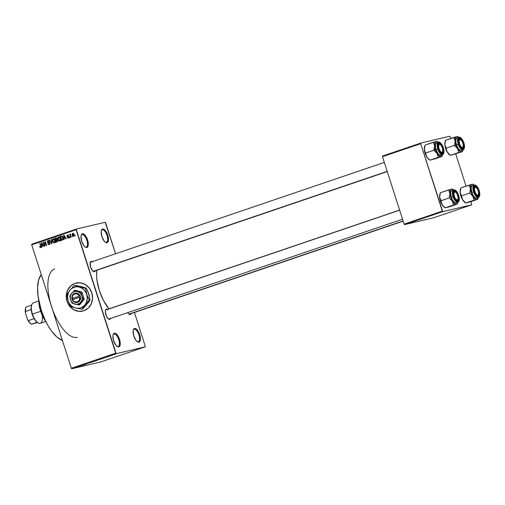 <?xml version="1.0" encoding="UTF-8"?>
<svg xmlns="http://www.w3.org/2000/svg" width="505" height="505" viewBox="0 0 505 505"><rect width="100%" height="100%" fill="white"/><g stroke="black" fill="none" stroke-linecap="round" stroke-linejoin="round"><path stroke-width="0.76" d="M134.197 329.203A6.609 2.771 71.2 0 0 133.244 330.062A6.609 2.771 -108.8 0 1 134.09 329.235A6.609 2.771 -108.8 0 1 134.197 329.203L134.197 329.203A6.609 2.771 -108.8 0 1 138.881 334.727A6.609 2.771 -108.8 0 1 138.345 341.746A6.609 2.771 -108.8 0 1 138.237 341.778L138.932 342.175A7.209 3.024 -108.8 0 1 137.467 341.816A7.209 3.024 -108.8 0 1 133.876 336.286A7.209 3.024 -108.8 0 1 133.358 329.715A7.209 3.024 -108.8 0 1 134.532 328.458L134.197 329.203L134.532 328.458L135.151 328.452L137.265 329.973L139.683 334.619L140.377 339.676L139.898 341.386L138.932 342.175L137.638 341.917L136.205 340.654L133.781 336.014L133.086 330.958L133.566 329.247L134.532 328.458A7.209 3.024 -108.8 0 1 139.683 334.619A7.209 3.024 -108.8 0 1 138.932 342.175L138.237 341.778A6.609 2.771 -108.8 0 1 137.171 341.607A6.609 2.771 71.2 0 0 138.237 341.778A6.609 2.771 71.2 0 0 138.919 334.853A6.609 2.771 71.2 0 0 134.197 329.203M102.275 229.775A6.609 2.771 71.2 0 0 101.322 230.627A6.609 2.771 -108.8 0 1 102.168 229.807A6.609 2.771 -108.8 0 1 102.275 229.775L102.275 229.775A6.609 2.771 -108.8 0 1 106.959 235.292A6.609 2.771 -108.8 0 1 106.416 242.312A6.609 2.771 -108.8 0 1 106.309 242.343L107.01 242.741A7.209 3.024 -108.8 0 1 105.545 242.387A7.209 3.024 -108.8 0 1 101.947 236.858A7.209 3.024 -108.8 0 1 101.429 230.28A7.209 3.024 -108.8 0 1 102.61 229.024L102.275 229.775L102.61 229.024L103.228 229.024L105.337 230.545L107.761 235.185L108.455 240.241L107.975 241.952L107.01 242.741L105.715 242.488L104.276 241.226L101.859 236.58L101.164 231.53L101.644 229.813L102.61 229.024A7.209 3.024 -108.8 0 1 107.761 235.185A7.209 3.024 -108.8 0 1 107.01 242.741L106.309 242.343A6.609 2.771 -108.8 0 1 105.248 242.179A6.609 2.771 71.2 0 0 106.309 242.343A6.609 2.771 71.2 0 0 106.997 235.418A6.609 2.771 71.2 0 0 102.275 229.775M82.107 234.528A6.609 2.771 71.2 0 0 81.153 235.38A6.609 2.771 -108.8 0 1 81.999 234.56A6.609 2.771 -108.8 0 1 82.107 234.528L82.107 234.528A6.609 2.771 -108.8 0 1 86.791 240.052A6.609 2.771 -108.8 0 1 86.248 247.071A6.609 2.771 -108.8 0 1 86.14 247.103L86.841 247.494A7.209 3.024 -108.8 0 1 85.377 247.141A7.209 3.024 -108.8 0 1 81.778 241.611A7.209 3.024 -108.8 0 1 81.261 235.033A7.209 3.024 -108.8 0 1 82.441 233.783L82.107 234.528L82.441 233.783L83.054 233.777L85.168 235.298L87.592 239.944L88.287 244.994L87.801 246.705L86.841 247.494L85.547 247.242L84.108 245.979L81.69 241.333L80.996 236.283L81.475 234.573L82.441 233.783A7.209 3.024 -108.8 0 1 87.592 239.944A7.209 3.024 -108.8 0 1 86.841 247.494L86.14 247.103A6.609 2.771 -108.8 0 1 85.08 246.932A6.609 2.771 71.2 0 0 86.14 247.103A6.609 2.771 71.2 0 0 86.828 240.178A6.609 2.771 71.2 0 0 82.107 234.528M114.029 333.963A6.609 2.771 71.2 0 0 113.076 334.815A6.609 2.771 -108.8 0 1 113.922 333.988A6.609 2.771 -108.8 0 1 114.029 333.963L114.029 333.963A6.609 2.771 -108.8 0 1 118.713 339.48A6.609 2.771 -108.8 0 1 118.176 346.499A6.609 2.771 -108.8 0 1 118.063 346.531L118.763 346.929A7.209 3.024 -108.8 0 1 117.299 346.575A7.209 3.024 -108.8 0 1 113.701 341.045A7.209 3.024 -108.8 0 1 113.189 334.468A7.209 3.024 -108.8 0 1 114.364 333.212L114.029 333.963L114.364 333.212L114.982 333.212L117.097 334.733L119.515 339.373L120.209 344.429L119.729 346.14L118.763 346.929L117.469 346.67L116.036 345.414L113.612 340.768L112.918 335.711L113.398 334.001L114.364 333.212A7.209 3.024 -108.8 0 1 119.515 339.373A7.209 3.024 -108.8 0 1 118.763 346.929L118.063 346.531A6.609 2.771 -108.8 0 1 117.002 346.361A6.609 2.771 71.2 0 0 118.063 346.531A6.609 2.771 71.2 0 0 118.751 339.606A6.609 2.771 71.2 0 0 114.029 333.963M76.141 283.034L76.148 283.027A14.411 13.073 -103.3 0 0 75.1 283.33L75.005 283.356A14.411 13.073 76.7 0 1 76.097 283.04A14.411 13.073 76.7 0 1 91.979 293.462A14.411 13.073 76.7 0 1 83.811 310.783L88.217 308.132L91.285 303.789L92.541 298.43L91.796 292.862L89.17 287.932L85.055 284.397L80.08 282.787L75.005 283.356L70.599 286.013L67.531 290.35L66.275 295.715L67.02 301.283L69.646 306.207L73.762 309.748L78.736 311.351L83.811 310.783A14.411 13.073 76.7 0 1 82.713 311.099A14.411 13.073 76.7 0 1 66.837 300.677A14.411 13.073 76.7 0 1 75.005 283.356L75.1 283.33A14.411 13.073 -103.3 0 0 66.931 300.639A14.411 13.073 -103.3 0 0 82.782 311.086M387.259 171.561L93.81 271.292A4.804 2.014 -108.8 0 1 93.728 271.311A4.804 2.014 -108.8 0 1 93.034 271.223A4.804 2.014 71.2 0 0 93.728 271.311L94.429 271.709A5.404 2.266 -108.8 0 1 93.33 271.444A5.404 2.266 -108.8 0 1 90.635 267.296A5.404 2.266 -108.8 0 1 90.243 262.36A5.404 2.266 -108.8 0 1 91.127 261.426L90.799 262.164A4.804 2.014 71.2 0 0 90.142 262.72A4.804 2.014 -108.8 0 1 90.717 262.19M128.844 314.047A4.804 2.014 71.2 0 0 129.545 314.135L130.246 314.533A5.404 2.266 -108.8 0 1 129.147 314.268A5.404 2.266 -108.8 0 1 127.651 312.645L128.737 313.952L129.779 314.533L130.246 314.533L129.545 314.135A4.804 2.014 -108.8 0 1 128.844 314.047M106.094 309.83A4.804 2.014 71.2 0 0 105.444 310.379A4.804 2.014 -108.8 0 1 106.018 309.849A4.804 2.014 -108.8 0 1 106.094 309.83M402.561 219.22L109.112 318.952A4.804 2.014 -108.8 0 1 109.029 318.971A4.804 2.014 -108.8 0 1 108.335 318.882A4.804 2.014 71.2 0 0 109.029 318.971L109.73 319.368A5.404 2.266 -108.8 0 1 108.632 319.103A5.404 2.266 -108.8 0 1 105.936 314.956A5.404 2.266 -108.8 0 1 105.545 310.019A5.404 2.266 -108.8 0 1 106.429 309.079L106.101 309.824L106.429 309.079L107.937 309.66M105.627 222.781L115.569 253.744L105.198 222.269L76.173 229.112L105.198 222.269L105.627 222.781M134.431 312.481L145.257 346.215L134.431 312.481M115.746 353.172L71.344 368.265L31.714 244.83L76.116 229.737L115.746 353.172L116.175 353.689L145.194 346.847L100.798 361.933L71.773 368.776L116.175 353.689L145.194 346.847L145.257 346.215L145.194 346.847L100.798 361.933L71.773 368.776L71.344 368.265L71.773 368.776L116.175 353.689L76.173 229.112L76.116 229.737L31.714 244.83L71.344 368.265L115.746 353.172M73.629 236.346L74.14 235.822L74.052 234.497L73.553 233.594L72.72 233.316L72.076 234.314L72.726 236.075L73.629 236.346L74.052 234.497L72.663 233.335L72.228 235.153L73.541 236.372M70.915 237.211L70.397 234.105L70.126 234.768L69.652 234.415L70.586 237.325L70.915 237.211L70.296 235.09L70.713 234.168L70.126 234.768L69.652 234.415L70.586 237.325L70.915 237.211M68.238 237.716L67.247 237.476L68.352 238.139L68.901 237.495L68.535 236.435L67.234 236.106L67.512 235.545L68.396 235.702L67.525 235.09L66.9 235.545L66.963 236.378L68.566 237.306L68.03 237.748L67.563 237.312L67.43 237.805L68.352 238.139L68.844 236.927L67.203 236.043L67.512 235.545L68.396 235.702L67.367 235.134L66.894 236.214L68.371 236.877L68.175 237.735L69.16 237.501M62.487 240.077L63.276 239.061L62.721 236.801L61.774 235.993L60.24 236.403L61.528 240.399L62.487 240.077L63.081 237.628L61.705 235.986L60.24 236.403L61.528 240.399L62.487 240.077M57.147 241.889L57.86 240.853L57.008 239.547L56.907 238.215L56.238 237.817L54.843 238.234L56.131 242.236L57.147 241.889L57.772 240.374L57.008 239.547L57.09 238.587L55.866 237.887L54.843 238.234L56.131 242.236L57.147 241.889M51.876 243.681L51.624 239.332L51.276 239.446L51.542 243.277L49.635 240.008L49.294 240.121L51.554 243.789L51.876 243.681L51.624 239.332L51.276 239.446L51.542 243.277L49.635 240.008L49.294 240.121L51.554 243.789L51.876 243.681M44.863 246.061L43.834 242.861L46.245 245.594L46.599 245.474L45.317 241.472L44.989 241.586L46.018 244.792L43.6 242.059L43.253 242.173L44.535 246.175L44.863 246.061L43.834 242.861L46.245 245.594L46.599 245.474L45.317 241.472L44.989 241.586L46.018 244.792L43.6 242.059L43.253 242.173L44.535 246.175L44.863 246.061M41.694 247.298L40.103 247.425L40.709 247.532L41.025 245.941L40.154 243.227L39.826 243.341L40.166 243.258L39.826 243.341L40.709 246.086L41.044 246.004L40.829 246.636L41.176 246.56L40.577 247.059L41.189 246.92L39.598 246.528L39.939 246.446L39.598 246.528L40.242 247.519L41.151 247.084L40.154 243.227L39.826 243.341L40.823 246.775L40.387 247.071L39.598 246.528L40.103 247.425L40.905 246.983M42.111 247.002L42.01 245.708L43.146 245.323L43.815 246.421L44.162 246.301L41.827 242.659L41.479 242.779L41.763 247.115L42.111 247.002L42.01 245.708L43.146 245.323L43.815 246.421L44.162 246.301L41.827 242.659L41.479 242.779L41.763 247.115L42.111 247.002M49.623 244.433L47.735 243.65L49.256 244.628L49.894 244.054L49.61 242.602L47.628 241.863L47.918 241.055L48.941 241.567L49.042 240.98L47.786 240.582L47.243 241.743L47.767 242.615L49.515 243.088L49.136 244.155L47.735 243.65L48.316 244.508L49.256 244.628L49.907 243.12L47.628 241.863L48.038 241.011L49.105 240.752M53.265 242.57L54.546 242.823L55.203 241.56L54.742 239.73L53.416 238.72L52.312 239.856L52.804 241.996L54.407 242.88L55.152 241.945L55.02 240.399L53.094 238.777L52.501 241.308L53.265 242.57M58.662 240.74L59.943 240.986L60.6 239.73L60.139 237.899L58.814 236.883L57.709 238.019L58.201 240.165L59.805 241.043L60.55 240.115L60.417 238.568L58.492 236.94L57.898 239.477L58.662 240.74M64.261 239.471L64.167 238.177L65.303 237.792L65.972 238.89L66.313 238.777L63.977 235.134L63.636 235.248L63.92 239.591L64.167 238.177L65.303 237.792L65.972 238.89L66.313 238.777L63.977 235.134L63.636 235.248L63.92 239.591L64.261 239.471M69.974 237.533L69.463 237.072L69.974 237.533M72.228 236.763L71.716 236.308L72.228 236.763M75.327 235.715L74.809 235.254L75.327 235.715M31.777 244.199L76.173 229.112L31.777 244.199L31.714 244.83L31.777 244.199M113.884 354.693L113.309 354.863L113.884 354.693M111.63 355.463L111.056 355.634L111.63 355.463M105.917 357.401L107.969 356.707L105.917 357.401M100.255 359.301L102.162 358.645L100.255 359.301M94.858 361.138L96.764 360.482L94.858 361.138M90.906 362.483L91.437 362.274M83.767 364.932L85.812 364.231L83.767 364.932M81.734 365.607L82.801 365.241L81.734 365.607M86.519 363.998L84.468 364.515L86.519 363.998M93.526 361.612L90.509 362.457L93.526 361.612M98.778 359.806L99.296 359.598M104.144 358.007L101.461 358.739L104.516 357.786M110.014 356.012L110.399 355.836M112.564 355.141L110.986 355.552L112.564 355.141M115.285 354.22L113.518 354.699L115.544 354.062M52.678 309.887L50.519 303.17M442.329 211.128L404.126 224.113L382.481 156.683L420.684 143.698L442.329 211.128L442.759 211.639L471.784 204.796L433.58 217.781L404.555 224.624L442.759 211.639L471.784 204.796L471.013 201.577L471.784 204.796L433.58 217.781L404.555 224.624L404.126 224.113L404.555 224.624L442.759 211.639L420.684 143.698L420.747 143.066L449.766 136.224L420.747 143.066L420.684 143.698L382.481 156.683L404.126 224.113L442.329 211.128M382.537 156.051L420.747 143.066L382.537 156.051L382.481 156.683L382.537 156.051M450.195 136.735L450.757 138.484L450.195 136.735M455.712 153.918L466.058 186.143L455.712 153.918M96.84 270.263A27.63 11.583 71.2 0 0 108.985 308.845L103.462 300.5L99.371 290.646L97.004 280.382L96.588 275.591L96.84 270.263M110.683 318.213L110.134 319.166L108.758 319.179L106.669 316.673L105.324 311.8L105.476 310.24L106.422 309.085A5.404 2.266 -108.8 0 1 107.514 309.344M131.199 313.378L130.246 314.533A5.404 2.266 -108.8 0 0 131.123 313.605M95.382 270.554L94.429 271.709L92.92 271.135L90.565 267.088L90.174 262.581L91.127 261.426L92.636 262M77.297 337.353A36.038 15.106 -108.8 0 1 51.529 306.548A36.038 15.106 -108.8 0 1 54.691 268.95M41.277 274.613A36.038 15.106 71.2 0 0 41.202 310.057A36.038 15.106 71.2 0 0 62.424 340.471L56.913 337.018L51.535 331.015L48.133 325.807L45.033 319.861L41.202 310.057L38.115 296.669L37.572 287.515L38.607 279.997L41.277 274.613M403.179 221.146L129.621 314.11A4.804 2.014 -108.8 0 1 129.545 314.135M110.608 318.44A5.404 2.266 -108.8 0 1 109.73 319.368L109.029 318.971M90.799 262.164L91.127 261.426A5.404 2.266 -108.8 0 1 92.213 261.685M95.306 270.781A5.404 2.266 -108.8 0 1 94.429 271.709L93.728 271.311M83.445 364.963L84.354 364.635L83.445 364.963M91.115 362.382L90.742 362.54M89.088 362.937L88.627 363.145M89.297 362.868L88.962 363.032M94.302 361.17L93.943 361.384M96.12 360.639L94.504 361.1L95.868 360.797M97.105 360.292L98.109 359.901L97.105 360.292M99.7 359.333L99.34 359.554M101.518 358.809L99.902 359.27L101.265 358.967M103.31 358.266L101.985 358.563L103.31 358.266M105.596 357.439L106.504 357.104L105.596 357.439M108.701 356.322L108.316 356.492M114.054 354.573L115.228 354.175L114.162 354.485M104.466 357.799L103.897 358.07M40.577 247.059L41.524 246.838M40.103 247.425L40.709 247.532M40.779 246.781L41.157 247.248M42.66 245.487L42.628 245.051L42.66 245.487M41.846 242.69L41.479 242.779L41.846 242.69M43.48 245.241L43.146 245.323L43.48 245.241M43.247 244.875L41.972 245.203L41.814 243.126L43.209 244.818L41.972 245.203L43.247 244.875M43.626 242.084L43.253 242.173L43.626 242.084M46.359 244.71L46.018 244.792L46.359 244.71M45.324 241.504L44.989 241.586L45.324 241.504M44.232 242.772L43.834 242.861L44.232 242.772M49.534 242.533L48.518 242.76L49.919 243.164L49.136 244.155L49.926 243.965L49.042 244.18L50.027 243.947M48.038 241.011L49.25 241.403L47.88 240.544L47.293 241.958L48.518 242.76L49.503 242.533L48.663 242.318M48.24 240.961L48.493 240.531M48.909 240.803L48.196 240.973M49.023 240.778L48.613 241.63M49.13 244.13L49.635 244.433M48.512 240.513L48.215 241.068M48.461 242.103L49.629 242.533M49.654 240.039L49.294 240.121L49.654 240.039M51.807 242.52L51.485 242.596L51.807 242.52M51.624 239.364L51.276 239.446L51.624 239.364M52.836 241.232L52.501 241.308L52.836 241.232M53.416 239.2L53.7 238.764M55.392 242.646L54.25 242.337L54.792 242.665M53.776 238.701L53.385 239.269M54.256 242.413L53.341 242.129L52.747 240.929L53.012 239.364L54.256 239.641L54.774 241.857L54.256 242.413L52.829 241.207L53.322 239.218L54.635 239.553L54.256 239.641L55.026 240.418L54.256 242.413L55.07 242.217L54.174 242.432L55.159 242.204M54.174 239.023L53.385 239.206M57.084 241.914L56.951 241.504L57.084 241.914M56.484 240.039L56.352 239.635L57.778 240.412L57.33 241.251L57.848 241.131L57.002 241.422L57.829 241.226L57.292 241.428L56.307 241.655L55.859 240.254L57.444 240.494L57.362 241.22L56.307 241.655L57.292 241.428L56.307 241.655L55.859 240.254L57.652 239.755M55.948 238.379L55.828 238.007L54.843 238.234L56.345 237.83L55.948 238.379M55.897 238.398L57.122 238.688L56.655 239.42L57.115 239.313L55.708 239.787L55.323 238.594L55.897 238.398L56.781 238.764L56.648 239.427L55.708 239.787L56.693 239.553L55.708 239.787L55.323 238.594L57.097 238.101M58.233 239.395L57.898 239.477L58.233 239.395M58.814 237.363L59.098 236.927M60.789 240.809L59.647 240.506L60.19 240.828M59.173 236.864L58.782 237.438M59.653 240.576L58.738 240.298L58.226 239.37L58.113 237.975L58.643 237.407L59.786 238.007L60.171 240.026L59.653 240.576L58.226 239.37L58.719 237.382L60.032 237.716L59.653 237.811L60.423 238.587L59.653 240.576L60.467 240.386L59.571 240.601L60.556 240.367M59.577 237.186L58.782 237.375M61.345 236.548L61.225 236.17L60.24 236.403L61.749 235.993L61.225 236.17L61.345 236.548M61.591 235.986L61.162 236.088L61.591 235.986M61.705 235.986L61.162 236.088M61.818 236.485L63.093 237.659L62.753 237.735L62.936 238.758L63.289 238.676L62.298 239.623L63.207 239.408L61.705 239.825L60.72 236.757L62.38 236.34L61.793 236.479L62.936 238.758L62.67 239.427L61.705 239.825L62.689 239.591L61.705 239.825L60.72 236.757L61.844 236.491M63.201 239.414L62.689 239.591L63.201 239.414M64.81 237.962L64.785 237.52L64.81 237.962M64.002 235.16L63.636 235.248L64.002 235.16M65.637 237.716L65.303 237.792L65.637 237.716M65.397 237.344L64.122 237.672L63.965 235.595L65.36 237.287L64.122 237.672L65.397 237.344M69.337 237.905L68.232 237.243M68.876 237.034L68.541 237.116L68.876 237.034M68.787 236.782L68.371 236.877L68.787 236.782M68.724 236.656L67.992 236.826L68.724 236.656M68.977 236.599L67.878 235.98L68.352 234.901M67.247 236.132L66.894 236.214L67.247 236.132M67.512 235.545L68.087 235.867M68.213 235.38L67.62 235.519M68.08 235.052L67.822 235.639M67.948 236.151L68.813 236.593M69.804 236.99L69.463 237.072L69.804 236.99M69.987 234.333L69.652 234.415L69.987 234.333M70.713 234.168L70.353 234.118M72.051 236.226L71.716 236.308L72.051 236.226M72.569 235.071L72.228 235.153L72.569 235.071M73.427 233.215L73.073 233.872M73.534 233.575L72.878 233.733L74.071 234.56L73.503 235.93L74.153 235.772L73.465 235.942L72.777 235.551L72.468 234.137L72.783 233.752L73.73 234.642L73.503 235.93L72.556 235.04L72.783 233.752L73.818 233.506M73.503 235.93L74.437 235.709M75.15 235.172L74.809 235.254L75.15 235.172M41.902 243.934L41.814 243.126L42.887 244.893L41.972 245.203L41.902 243.934M53.246 239.237L54.306 238.985M58.643 237.407L59.704 237.154M61.301 236.561L61.793 236.479M64.059 236.409L63.965 235.595L65.038 237.363L64.122 237.672L64.059 236.409M108.897 355.829L108.973 356.713M75.1 283.33L72.77 284.416M70.694 285.988L67.632 290.325L66.755 292.932L66.496 298.499L67.114 301.258L68.213 303.852L71.653 308.17L73.856 309.723L78.831 311.332M45.299 320.416A18.016 7.55 -108.8 0 1 39.074 302.097A18.016 7.55 71.2 0 0 45.299 320.416M38.803 300.784A17.416 7.304 71.2 0 0 45.886 321.622L43.146 317.279L40.57 311.061L39.074 304.597L38.809 300.172M460.301 193.257L460.15 192.235A7.928 3.32 71.2 0 0 460.926 196.11L461.475 195.871L460.15 192.235L460.932 187.885L469.145 185.095L470.477 188.725L469.694 193.074L472.895 196.268L473.993 200.176L477.743 199.292L469.524 202.088L477.743 199.292L478.21 197.998L476.922 199.38L475.495 199.096L473.917 197.707L471.992 194.526L470.963 191.61L470.445 187.854L471.02 185.158L472.074 184.293L460.932 187.885L460.15 192.235L460.453 189.198A7.928 3.32 71.2 0 0 460.15 192.235L460.926 196.11A7.928 3.32 71.2 0 0 462.574 199.778L461.475 195.871L469.694 193.074L461.475 195.871L460.301 193.257M476.815 195.788A4.804 2.014 71.2 0 0 478.405 194.684A4.804 2.014 -108.8 0 1 477.591 195.858A4.804 2.014 -108.8 0 1 476.815 195.788A4.804 2.014 71.2 0 0 476.973 195.852A4.804 2.014 71.2 0 0 478.298 195.044L478.532 194.4A4.204 1.761 -108.8 0 1 477.376 195.107L476.973 195.852A4.804 2.014 -108.8 0 1 476.815 195.788M478.778 190.612A5.404 2.266 -108.8 0 1 477.118 196.009A5.404 2.266 -108.8 0 1 474.346 191.654L473.804 188.712L474.189 186.579L475.375 185.985L476.96 187.128L479.056 191.622L479.295 194.4L478.614 196.073L477.749 196.281L476.165 195.138L474.346 191.654A5.404 2.266 -108.8 0 1 474.031 186.932A5.404 2.266 -108.8 0 1 478.778 190.612L478.292 190.757L478.778 190.612M474.151 184.975A6.609 2.771 71.2 0 0 473.545 191.875L474.006 191.736A6.243 2.62 -108.8 0 1 474.656 185.19A6.243 2.62 -108.8 0 1 479.119 190.53L477.629 187.33L475.779 185.411L474.195 185.423L473.406 187.355L473.684 190.568L474.927 193.964L476.726 196.407L478.469 197.076L479.302 196.394L479.718 194.911L479.157 190.524C477.806 186.686 476.133 184.843 474.126 184.982A6.609 2.771 -108.8 0 0 473.545 191.875L471.79 192.474L473.545 191.875A6.609 2.771 71.2 0 0 478.355 197.499A7.928 3.32 -108.8 0 1 478.21 197.998A7.928 3.32 -108.8 0 1 476.922 199.38A7.928 3.32 -108.8 0 1 472.895 196.268A7.928 3.32 -108.8 0 1 470.477 188.725L469.694 193.074L472.895 196.268L473.993 200.176L465.774 202.972L477.717 199.254M474.126 184.982L472.371 185.581A6.609 2.771 71.2 0 0 471.79 192.474L473.368 195.858L474.675 197.417L475.95 198.124L477.004 197.878M466.999 202.72L469.524 202.088L465.793 203.01L462.574 199.778L460.926 196.11L461.475 195.871L462.574 199.778A7.928 3.32 71.2 0 0 464.985 202.492L465.78 203.004M474.113 184.988A7.928 3.32 -108.8 0 0 473.69 184.685A7.928 3.32 -108.8 0 0 472.074 184.293L469.145 185.095L470.477 188.725A7.928 3.32 -108.8 0 1 472.074 184.293L472.876 184.173L472.074 184.293L473.002 184.35L474.555 185.386M465.793 203.01L466.147 202.922M465.168 202.606L462.574 199.778L465.774 202.972M478.393 197.354L478.216 197.985M472.478 185.55L471.601 186.269L471.159 187.841L471.79 192.474A6.609 2.771 71.2 0 0 476.625 198.093L478.38 197.493A6.609 2.771 -108.8 0 1 473.545 191.875L474.006 191.736A6.243 2.62 -108.8 0 0 478.469 197.076A6.243 2.62 -108.8 0 0 479.119 190.53M476.133 187.342L475.558 186.976A4.804 2.014 71.2 0 0 475.117 186.768A4.804 2.014 71.2 0 0 473.924 187.286A4.804 2.014 -108.8 0 1 474.498 186.762A4.804 2.014 -108.8 0 1 475.855 187.197A4.804 2.014 71.2 0 0 473.924 187.286A4.804 2.014 -108.8 0 1 474.498 186.762A4.804 2.014 -108.8 0 1 475.117 186.768L475.748 187.159A4.204 1.761 -108.8 0 1 476.133 187.342A4.204 1.761 -108.8 0 1 478.229 190.568A4.204 1.761 -108.8 0 1 478.532 194.4M403.116 220.95L129.009 314.104L403.116 220.95M478.405 194.684A4.804 2.014 -108.8 0 1 477.591 195.858A4.804 2.014 -108.8 0 1 476.973 195.852L477.376 195.107A4.204 1.761 -108.8 0 1 474.574 190.524A4.204 1.761 -108.8 0 1 475.748 187.159L477.395 188.756L478.551 191.742L478.544 194.375L477.749 195.151L476.973 194.911L475.729 193.516L474.574 190.524L474.58 187.892L475.748 187.159L475.117 186.768A4.804 2.014 -108.8 0 1 475.855 187.197M460.831 139.683L460.257 139.317A4.804 2.014 71.2 0 0 458.83 139.342L459.588 139.702A4.204 1.761 -108.8 0 1 460.831 139.683A4.204 1.761 -108.8 0 1 462.927 142.909A4.204 1.761 -108.8 0 1 463.23 146.747A4.204 1.761 -108.8 0 1 462.933 147.245L462.662 147.959A4.804 2.014 71.2 0 0 462.997 147.384L463.23 146.747M463.104 147.024A4.804 2.014 -108.8 0 1 462.29 148.199A4.804 2.014 -108.8 0 1 461.513 148.135A4.804 2.014 71.2 0 0 462.662 147.959A4.804 2.014 -108.8 0 1 462.29 148.199A4.804 2.014 -108.8 0 1 461.513 148.135A4.804 2.014 71.2 0 0 463.104 147.024A4.804 2.014 -108.8 0 1 462.662 147.959L462.933 147.245A4.204 1.761 -108.8 0 1 459.916 144.872A4.204 1.761 -108.8 0 1 459.588 139.702L459.121 141.116L459.613 144.108L460.661 146.204L461.905 147.384L462.643 147.447L463.325 146.425L462.908 142.839L461.027 139.822L458.83 139.342A4.804 2.014 -108.8 0 1 459.197 139.102A4.804 2.014 -108.8 0 1 460.554 139.538A4.804 2.014 71.2 0 0 458.622 139.626A4.804 2.014 -108.8 0 1 458.83 139.342A4.804 2.014 71.2 0 0 458.622 139.626A4.804 2.014 -108.8 0 1 459.197 139.102A4.804 2.014 -108.8 0 1 460.554 139.538M457.89 199.519A4.804 2.014 -108.8 0 1 457.082 200.693A4.804 2.014 -108.8 0 1 456.299 200.63A4.804 2.014 71.2 0 0 457.89 199.519A4.804 2.014 -108.8 0 1 457.448 200.453A4.804 2.014 -108.8 0 1 457.082 200.693A4.804 2.014 -108.8 0 1 456.299 200.63A4.804 2.014 71.2 0 0 457.448 200.453L457.726 199.74A4.204 1.761 -108.8 0 1 454.702 197.367A4.204 1.761 -108.8 0 1 454.374 192.197L453.623 191.837A4.804 2.014 71.2 0 0 453.408 192.121A4.804 2.014 -108.8 0 1 453.623 191.837A4.804 2.014 -108.8 0 1 453.989 191.597A4.804 2.014 -108.8 0 1 455.346 192.033A4.804 2.014 71.2 0 0 453.408 192.121A4.804 2.014 -108.8 0 1 453.989 191.597A4.804 2.014 -108.8 0 1 455.346 192.033M399.651 210.175L105.652 310.089L399.651 210.175M457.726 199.74L458.187 197.651L457.044 193.863L455.403 192.058L454.67 192.001L454.147 192.544L453.913 194.292L454.702 197.367L456.28 199.62L457.726 199.74L457.448 200.453A4.804 2.014 71.2 0 0 457.783 199.879L458.022 199.241A4.204 1.761 -108.8 0 1 457.726 199.74M455.617 192.178L455.043 191.812A4.804 2.014 71.2 0 0 453.623 191.837L454.374 192.197A4.204 1.761 -108.8 0 1 455.617 192.178A4.204 1.761 -108.8 0 1 457.719 195.403A4.204 1.761 -108.8 0 1 458.022 199.241M442.588 151.86A4.804 2.014 -108.8 0 1 441.78 153.034A4.804 2.014 -108.8 0 1 440.998 152.971A4.804 2.014 71.2 0 0 442.588 151.86A4.804 2.014 -108.8 0 1 441.78 153.034A4.804 2.014 -108.8 0 1 441.162 153.028A4.804 2.014 -108.8 0 1 440.998 152.971A4.804 2.014 71.2 0 0 441.162 153.028L441.559 152.283A4.204 1.761 -108.8 0 1 438.757 147.7A4.204 1.761 -108.8 0 1 439.937 144.335L439.306 143.944A4.804 2.014 71.2 0 0 438.106 144.462A4.804 2.014 -108.8 0 1 438.687 143.938A4.804 2.014 -108.8 0 1 439.306 143.944A4.804 2.014 -108.8 0 1 440.044 144.373A4.804 2.014 71.2 0 0 438.106 144.462A4.804 2.014 -108.8 0 1 438.687 143.938A4.804 2.014 -108.8 0 1 440.044 144.373M93.191 271.286L387.196 171.365L93.191 271.286M441.559 152.283L440.316 151.279L439.224 149.272L438.637 146.936L438.965 144.67L439.565 144.291L440.758 144.872L442.538 148.135L442.727 151.55L441.162 153.028A4.804 2.014 71.2 0 0 442.481 152.22L442.721 151.582A4.204 1.761 -108.8 0 1 441.559 152.283M440.316 144.518L439.741 144.152A4.804 2.014 71.2 0 0 439.306 143.944L439.937 144.335A4.204 1.761 -108.8 0 1 440.316 144.518A4.204 1.761 -108.8 0 1 442.418 147.744A4.204 1.761 -108.8 0 1 442.721 151.582M38.803 300.986L33.38 302.83A10.813 4.532 71.2 0 0 32.434 314.11L32.162 314.23A10.207 4.28 71.2 0 0 34.119 318.687L32.162 314.23L31.184 309.54A10.207 4.28 -108.8 0 1 31.626 305.134A10.207 4.28 71.2 0 0 31.556 305.304A10.207 4.28 71.2 0 0 31.184 309.54A10.207 4.28 71.2 0 0 32.162 314.23L32.434 314.11A10.813 4.532 -108.8 0 1 31.79 304.66L31.556 305.304M42.281 316.616A10.813 4.532 -108.8 0 1 37.963 322.821A10.813 4.532 -108.8 0 1 32.434 314.11L40.653 311.32L32.434 314.11A10.813 4.532 71.2 0 0 40.337 323.301L45.759 321.458M37.749 322.663L37.13 322.278A10.207 4.28 71.2 0 0 37.389 322.455A10.207 4.28 71.2 0 0 37.667 322.619M31.531 324.242L37.54 322.55L31.531 324.242L29.441 322.468L28.444 320.612A10.207 4.28 71.2 0 0 31.449 324.21A10.207 4.28 -108.8 0 1 28.444 320.612L34.119 318.687A10.207 4.28 71.2 0 0 37.13 322.278A10.207 4.28 -108.8 0 1 34.119 318.687L28.444 320.612L27.478 319.4L25.439 313.037L25.509 311.471L31.184 309.54L25.509 311.471A10.207 4.28 -108.8 0 1 25.881 307.236A10.207 4.28 -108.8 0 1 25.944 307.065A10.207 4.28 71.2 0 0 25.509 311.471L25.654 307.854M31.619 305.134L25.944 307.065L31.619 305.134M31.449 324.21L37.13 322.278L31.449 324.21M31.462 324.229L31.127 324.014A9.608 4.027 71.2 0 1 27.478 319.4L25.439 313.037A9.608 4.027 71.2 0 1 25.641 307.873L25.881 307.236M456.956 147.706L457.593 148.609A7.928 3.32 -108.8 0 1 455.952 144.941L454.393 145.421L457.593 148.609L458.691 152.516L450.473 155.313L447.91 153.028L446.792 151.172L446.174 148.211L454.393 145.421L456.956 147.706M463.476 142.953L462.99 143.098L463.476 142.953L463.994 146.74L463.634 148.028L462.915 148.615L460.863 147.479L459.045 143.994A5.404 2.266 -108.8 0 1 458.729 139.273A5.404 2.266 -108.8 0 1 463.476 142.953A5.404 2.266 -108.8 0 1 461.816 148.35A5.404 2.266 -108.8 0 1 459.045 143.994L458.527 140.207L458.887 138.925L459.613 138.332L461.658 139.468L463.476 142.953M457.176 137.89L456.015 139.304L455.927 142.359L456.488 144.815L458.243 144.215L456.488 144.815A6.609 2.771 71.2 0 0 461.324 150.433L463.079 149.834A6.609 2.771 -108.8 0 1 458.243 144.215L458.704 144.077A6.243 2.62 -108.8 0 1 459.354 137.53A6.243 2.62 -108.8 0 1 463.817 142.871L461.721 138.843L460.478 137.751L458.894 137.764L458.104 139.696L458.382 142.909L459.626 146.305L461.425 148.754L463.167 149.417L464.272 148.079L464.448 146.273L463.817 142.871A6.243 2.62 -108.8 0 1 463.167 149.417A6.243 2.62 -108.8 0 1 458.704 144.077L458.243 144.215A6.609 2.771 71.2 0 0 463.053 149.84A7.928 3.32 -108.8 0 1 462.908 150.338A7.928 3.32 -108.8 0 1 461.62 151.721L462.441 151.633L462.908 150.338M449.867 154.947L447.771 152.882L445.625 148.451L444.848 144.575L445.271 141.324L445.631 140.226L453.844 137.436L454.734 139.109L455.169 142.126L454.393 145.421L446.174 148.211L444.848 144.575L445.391 141.009M451.697 155.06L462.435 151.633L450.473 155.313L461.62 151.721L460.194 151.437L458.616 150.048L457.126 147.769L455.661 143.95L455.302 138.66L456.015 137.089L457.574 136.514L445.631 140.226L444.848 144.575A7.928 3.32 71.2 0 0 447.272 152.119L444.848 144.575A7.928 3.32 71.2 0 1 445.158 141.52L445.631 140.226M450.473 155.313L447.272 152.119A7.928 3.32 71.2 0 0 449.684 154.839L450.845 155.262M458.849 137.316A6.609 2.771 71.2 0 0 458.243 144.215A6.609 2.771 -108.8 0 1 458.824 137.322A7.928 3.32 -108.8 0 0 458.388 137.025A7.928 3.32 -108.8 0 0 456.772 136.634L453.844 137.436L455.175 141.065A7.928 3.32 -108.8 0 1 456.772 136.634L457.7 136.691L459.253 137.726M463.091 149.695L462.378 151.266L461.62 151.721A7.928 3.32 -108.8 0 1 457.593 148.609L458.691 152.516L462.416 151.595M463.817 142.871L463.855 142.864C461.942 138.54 460.263 136.691 458.824 137.322L457.069 137.922A6.609 2.771 71.2 0 0 456.488 144.815L458.067 148.199L459.373 149.758L460.648 150.465L461.703 150.219M463.079 149.834C464.676 148.836 464.935 146.513 463.855 142.864L463.262 143.048M454.752 144.323L454.393 145.421L455.952 144.941A7.928 3.32 -108.8 0 1 455.175 141.065L454.752 144.323M446.483 207.555L449.008 206.924L445.284 207.845L443.466 206.349L441.578 203.673L439.634 197.07A7.928 3.32 71.2 0 0 440.41 200.946L440.966 200.706L439.634 197.07L440.417 192.721L448.636 189.93L449.961 193.56L449.185 197.916L452.385 201.104L453.477 205.011L457.227 204.127L449.008 206.924L457.227 204.127L457.7 202.833A7.928 3.32 -108.8 0 1 456.406 204.216L454.98 203.932L453.402 202.543L450.738 197.436L449.974 191.881L450.504 189.994L451.565 189.129L440.417 192.721L439.634 197.07L439.937 194.034M458.262 195.448A5.404 2.266 -108.8 0 1 456.602 200.845A5.404 2.266 -108.8 0 1 453.837 196.489L453.446 191.982L454.399 190.827L455.908 191.401L457.461 193.516L458.54 196.464L458.78 199.235L458.098 200.914L456.728 200.921L455.649 199.974L453.837 196.489A5.404 2.266 -108.8 0 1 453.515 191.767A5.404 2.266 -108.8 0 1 458.262 195.448L457.783 195.593L458.262 195.448M453.635 189.811A6.609 2.771 71.2 0 0 453.035 196.71L453.49 196.571A6.243 2.62 -108.8 0 1 454.14 190.025A6.243 2.62 -108.8 0 1 458.609 195.366L456.507 191.338L455.264 190.246L453.679 190.259L452.89 192.19L453.168 195.403L454.418 198.8L456.217 201.249L457.423 201.918L458.792 201.23L459.234 198.768L458.609 195.366A6.243 2.62 -108.8 0 1 457.959 201.912A6.243 2.62 -108.8 0 1 453.49 196.571L453.035 196.71A6.609 2.771 -108.8 0 1 453.616 189.817C455.617 189.678 457.29 191.521 458.641 195.359C459.727 199.008 459.468 201.331 457.865 202.328A6.609 2.771 -108.8 0 1 453.035 196.71L451.281 197.31L453.035 196.71A6.609 2.771 71.2 0 0 457.846 202.335A7.928 3.32 -108.8 0 1 457.7 202.833M453.616 189.817L451.861 190.417A6.609 2.771 71.2 0 0 451.281 197.31L452.259 199.664L454.159 202.252L455.434 202.959L456.495 202.713M445.637 207.757L453.477 205.011L445.258 207.807L442.702 205.522L441.585 203.774L440.41 200.946L439.634 197.07A7.928 3.32 71.2 0 1 439.943 194.015L440.417 192.721M440.966 200.706L449.185 197.916L440.41 200.946A7.928 3.32 71.2 0 0 442.058 204.613L440.966 200.706M453.597 189.823A7.928 3.32 -108.8 0 0 453.174 189.52A7.928 3.32 -108.8 0 0 451.565 189.129L448.636 189.93L449.961 193.56L449.185 197.916L452.385 201.104A7.928 3.32 -108.8 0 1 449.961 193.56A7.928 3.32 -108.8 0 1 451.565 189.129L452.36 189.009L451.565 189.129L452.486 189.186L454.039 190.221M444.652 207.441L442.058 204.613A7.928 3.32 71.2 0 0 444.469 207.334L445.258 207.807M457.883 202.189L457.164 203.761L456.406 204.216A7.928 3.32 -108.8 0 1 452.385 201.104L453.477 205.011L457.202 204.089M451.969 190.385L451.085 191.111L450.643 192.676L451.281 197.31A6.609 2.771 71.2 0 0 456.11 202.928L457.865 202.328M436.44 152.542L437.084 153.444A7.928 3.32 -108.8 0 1 435.436 149.777L433.883 150.256L437.084 153.444L438.176 157.352L429.957 160.148L427.4 157.863L426.277 156.013L425.665 153.047L433.883 150.256L436.44 152.542M442.961 147.788L442.481 147.933L442.961 147.788L443.478 151.576L443.119 152.863L442.399 153.451L440.347 152.314L438.536 148.83A5.404 2.266 -108.8 0 1 438.214 144.108A5.404 2.266 -108.8 0 1 442.961 147.788A5.404 2.266 -108.8 0 1 441.301 153.185A5.404 2.266 -108.8 0 1 438.536 148.83L438.018 145.042L438.378 143.761L439.098 143.167L441.143 144.304L442.961 147.788M436.667 142.726L435.499 144.14L435.411 147.195L435.979 149.65L437.734 149.051L435.979 149.65A6.609 2.771 71.2 0 0 440.808 155.269L442.563 154.669A6.609 2.771 -108.8 0 1 437.734 149.051L438.188 148.912A6.243 2.62 -108.8 0 1 438.839 142.366A6.243 2.62 -108.8 0 1 443.308 147.706L441.206 143.679L439.962 142.587L438.378 142.599L437.589 144.537L437.867 147.744L439.116 151.14L440.916 153.589L442.121 154.259L443.491 153.57L443.933 151.109L443.308 147.706A6.243 2.62 -108.8 0 1 442.658 154.252A6.243 2.62 -108.8 0 1 438.188 148.912L437.734 149.051A6.609 2.771 71.2 0 0 442.544 154.681A7.928 3.32 -108.8 0 1 442.399 155.174L441.105 156.556L441.925 156.468L433.707 159.264L441.925 156.468L442.399 155.174A7.928 3.32 -108.8 0 1 441.105 156.556L439.154 155.925L437.084 153.444L435.436 149.777L434.66 145.907L433.883 150.256L425.665 153.047L424.774 151.374L424.339 148.356L425.115 145.061L433.334 142.271L434.66 145.907L434.963 142.864L436.263 141.469L425.115 145.061L424.333 149.411L424.636 146.374M438.334 142.151A6.609 2.771 71.2 0 0 437.734 149.051A6.609 2.771 -108.8 0 1 438.315 142.164A7.928 3.32 -108.8 0 0 437.873 141.861A7.928 3.32 -108.8 0 0 436.263 141.469L433.334 142.271L434.66 145.907A7.928 3.32 -108.8 0 1 436.263 141.469L437.059 141.349L436.263 141.469L437.185 141.526L438.738 142.561M431.182 159.902L441.105 156.556A7.928 3.32 -108.8 0 1 437.084 153.444L438.176 157.352L441.9 156.43M429.351 159.782L426.757 156.954A7.928 3.32 71.2 0 0 429.168 159.675L430.336 160.098M429.957 160.148L427.4 157.863L426.283 156.114L425.109 153.286L424.333 149.411A7.928 3.32 71.2 0 0 426.757 156.954L424.333 149.411A7.928 3.32 71.2 0 1 424.642 146.355L425.115 145.068M442.582 154.53L442.405 155.161M442.563 154.669C444.166 153.671 444.425 151.349 443.34 147.7C441.427 143.376 439.754 141.526 438.315 142.164L436.56 142.757A6.609 2.771 71.2 0 0 435.979 149.65L438.195 153.911L439.514 155.067L441.193 155.054M434.243 149.158L433.883 150.256L435.436 149.777A7.928 3.32 -108.8 0 1 434.66 145.907L434.243 149.158M72.202 298.524L79.361 296.094L77.36 294.055L74.677 293.885L72.625 295.665L72.202 298.524A4.204 3.813 76.7 0 1 74.677 293.885A4.204 3.813 76.7 0 1 79.361 296.094L80.125 295.861A4.804 4.356 -103.3 0 0 74.74 293.253A4.804 4.356 -103.3 0 0 71.931 298.644L80.156 295.848L80.547 298.72L79.601 301.018L78.395 302.072L76.122 302.596L73.875 301.756L72.266 299.8L71.83 297.786L72.379 295.324L73.376 294.043L75.51 293.077L78.546 293.891L79.708 295.109L80.522 296.99L72.569 299.667L73.408 300.879L75.226 301.952L77.871 301.599L79.304 300.103L79.727 297.237A4.204 3.813 76.7 0 1 77.246 301.883A4.204 3.813 76.7 0 1 72.569 299.667L72.297 299.787A4.804 4.356 -103.3 0 0 77.675 302.394A4.804 4.356 -103.3 0 0 80.491 297.003L72.266 299.8L71.899 298.657L72.385 298.543L72.733 299.616L72.385 298.543L71.899 298.657L72.202 298.524M75.119 304.231L79.721 304.805L78.957 304.982L80.8 302.306L83.47 299.427L84.234 299.244L79.721 304.805L84.234 299.244L83.47 299.427L81.892 295.892L81.141 292.168L81.905 291.985L84.234 299.244L81.905 291.985L77.303 291.417L74.298 290.47L75.062 290.287L81.905 291.985L75.062 290.287L74.298 290.47L69.785 296.025L70.53 299.755L72.114 303.284L78.957 304.982L83.47 299.427L81.892 295.892L81.141 292.168L74.298 290.47L69.785 296.025L70.53 299.755A6.609 5.991 76.7 0 1 71.622 293.348A6.609 5.991 76.7 0 1 77.303 291.417A6.609 5.991 76.7 0 1 81.892 295.892A6.609 5.991 76.7 0 1 80.8 302.306A6.609 5.991 76.7 0 1 75.119 304.231A6.609 5.991 76.7 0 1 70.53 299.755L72.114 303.284L76.691 304.395L79.632 303.398L81.652 300.904L82.227 298.449L81.892 295.892L80.118 293.007L78.067 291.663L74.948 291.341L72.789 292.25L70.769 294.743L70.189 297.205L70.845 300.557L72.935 303.183L75.119 304.231M82.542 286.966L76.615 285.596L74.26 285.508L79.771 286.209L86.21 288.115L85.465 288.286L86.21 288.115L88.255 292.357L90.023 299.989L89.278 300.166L87.232 295.924L85.465 288.286L79.178 287.061L74.26 285.508L69.886 290.217L68.484 292.509L67.544 296.53L68.099 300.702L69.267 303.259L70.997 305.424L73.156 307.053L75.605 308.031L78.174 308.302L80.693 307.835L82.984 306.668L84.897 304.875L86.298 302.59L87.239 298.562L87.037 295.76L86.172 293.07L84.714 290.691L82.751 288.778L80.428 287.465L77.896 286.834L75.327 286.935L71.798 288.431L69.886 290.217L66.875 294.604L68.099 300.702L70.687 306.484L75.605 308.031L81.892 309.262L82.637 309.085L81.892 309.262L83.18 307.179L88.116 301.315L90.023 299.989L88.728 302.072L82.637 309.085L87.782 303.284M68.099 300.702A10.813 9.81 76.7 0 1 69.886 290.217L66.875 294.604L68.099 300.702L70.687 306.484L75.605 308.031L81.892 309.262L84.897 304.875L89.278 300.166L86.683 294.39L85.465 288.286L79.178 287.061L74.26 285.508L69.886 290.217A10.813 9.81 76.7 0 1 79.178 287.061A10.813 9.81 76.7 0 1 86.683 294.39A10.813 9.81 76.7 0 1 84.897 304.875A10.813 9.81 76.7 0 1 75.605 308.031A10.813 9.81 76.7 0 1 68.099 300.702M80.011 286.335L86.21 288.115L88.798 293.891L90.023 299.989L86.115 305.342M89.151 295.261L88.798 293.891M80.169 295.898L72.385 298.543L80.169 295.898M90.243 262.373L384.318 162.414M61.484 236.504L62.468 236.277M67.575 235.526L68.56 235.292M478.38 197.493C479.977 196.495 480.236 194.173 479.157 190.524M473.69 184.685L472.888 184.173M460.459 189.179L460.932 187.885M106.018 309.849L399.619 210.074M37.963 322.821L37.389 322.455M458.388 137.025L457.587 136.52M453.174 189.52L452.373 189.015M437.873 141.861L437.071 141.356"/></g></svg>
